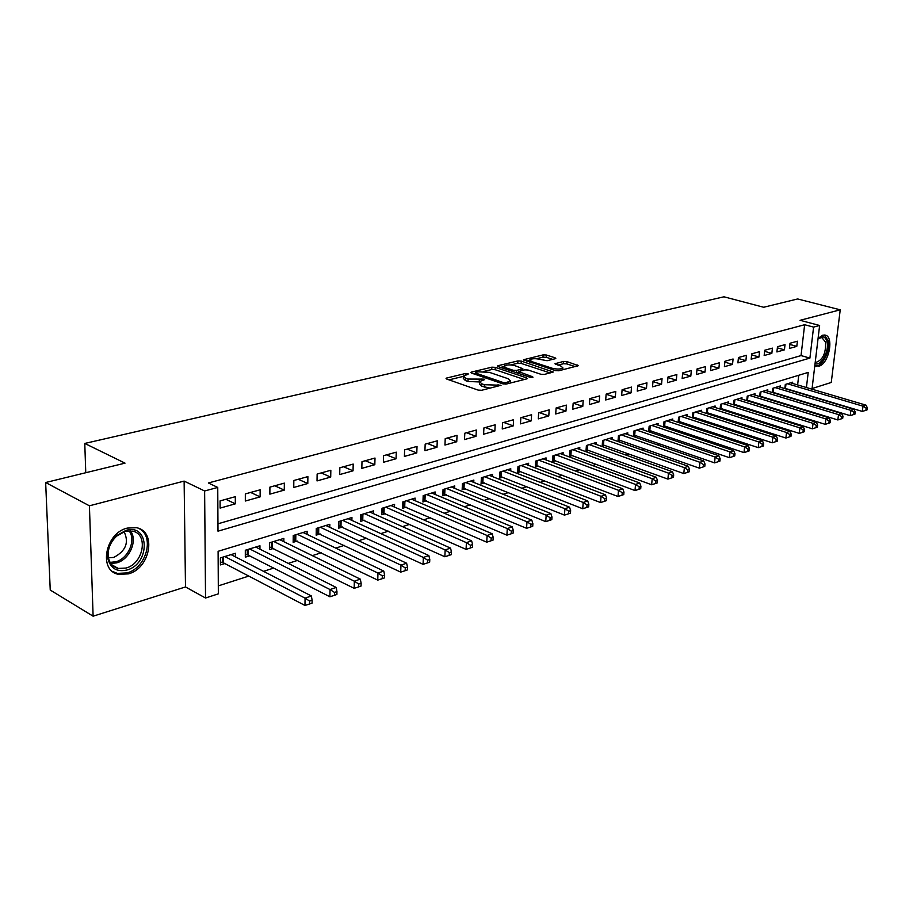 <?xml version="1.0" encoding="UTF-8"?>
<svg xmlns="http://www.w3.org/2000/svg" width="913" height="913" viewBox="0 0 913 913"><rect width="100%" height="100%" fill="white"/><g stroke="black" fill="none" stroke-linecap="round" stroke-linejoin="round"><path stroke-width="1.37" d="M468.107 373.577L465.676 373.463L446.765 378.005L446.046 378.37L446.685 379.043L478.138 390.102L481.722 390.273L501.066 385.252L484.358 384.704L481.722 383.791L479.553 381.566L484.666 379.603L484.198 379.123L468.095 379.055L465.504 378.153L463.416 375.996L468.084 374.296L468.107 373.577M814.83 365.554L818.961 366.159C829.027 363.888 834.402 335.893 824.873 335.06L822.704 335.197L818.082 338.346M127.261 528.091C105.109 533.032 98.17 571.116 118.69 574.357L128.425 573.878C150.337 568.377 156.91 531.069 136.402 527.714L127.261 528.091M555.207 358.741L555.789 358.444L555.081 357.793L546.431 355.031L543.132 354.872L523.446 359.756L555.412 370.61L558.813 370.769L578.374 365.679L566.939 361.594L563.606 361.422L554.933 363.728L560.947 366.102L562.91 367.893C560.742 369.286 557.204 369.411 552.274 368.27L531.697 361.559L529.837 359.836C532.005 358.467 535.52 358.341 540.382 359.448L547.115 360.715L555.207 358.741M217.956 523.8L801.032 355.591L804.638 324.731L813.586 327.105L819.623 325.485L811.999 389.189M45.65 482.521L89.417 505.813L93.115 616.195L50.238 590.06L45.65 482.521L125.035 463.142L84.772 443.444L723.963 296.805L763.667 307.259L797.631 298.962L840.234 309.827L800.073 320.303L819.623 325.485M93.115 616.195L185.487 586.945L184.118 481.094L89.417 505.813M184.118 481.094L204.626 490.977L217.751 487.439L217.99 531.172L809.911 358.09L813.586 327.105M804.638 324.731L208.335 482.966L217.751 487.439M495.268 367.346L491.856 367.174L471.507 372.07L470.823 372.413L471.473 373.075L502.88 383.859L506.407 384.031L526.71 378.895L527.349 378.564L526.63 377.868L495.268 367.346L495.143 369.697L491.742 369.537L483.913 371.42M498.224 365.656L517.911 360.92L521.266 361.091L553.278 372.013L544.342 374.433L540.907 374.273L528.079 370.016L524.667 369.856L518.413 371.568L532.484 376.704L532.987 377.195L530.122 377.297L498.236 366.627L497.562 365.976L498.224 365.656L498.167 366.604M812.079 388.539L831.252 382.467L840.234 309.827M786.276 389.052L786.88 388.87M773.722 392.955L774.475 392.716M760.917 396.938L761.841 396.653M747.861 400.99L748.957 400.647M734.554 405.132L735.821 404.733M720.973 409.344L722.423 408.898M707.119 413.657L708.762 413.144M692.99 418.051L694.827 417.481M678.564 422.525L680.607 421.897M663.842 427.101L666.091 426.405M648.812 431.781L651.289 431.004M642.957 429.772L643.106 428.094L633.953 430.913L633.485 436.54L636.167 435.706M627.642 434.531L627.79 432.808L618.443 435.672L617.987 441.356L620.726 440.511M611.995 439.381L612.144 437.601L602.591 440.534L602.158 446.274L604.954 445.407M596.018 444.346L596.155 442.508L586.408 445.51L585.975 451.307L588.839 450.417M579.698 449.424L579.823 447.53L569.86 450.588L569.45 456.443L572.371 455.53M563.001 454.606L563.138 452.654L552.947 455.781L552.559 461.693L555.538 460.768M545.951 459.912L546.077 457.892L535.657 461.088L535.28 467.057L538.339 466.109M528.501 465.333L528.638 463.245L517.979 466.52L517.625 472.546L520.741 471.576M510.664 470.88L510.789 468.723L499.89 472.067L499.548 478.161L502.743 477.168M492.415 476.563L492.541 474.326L481.379 477.75L481.071 483.913L484.335 482.897M473.744 482.372L473.858 480.067L462.435 483.57L462.149 489.79L465.493 488.752M454.628 488.329L454.742 485.933L443.045 489.528L442.782 495.805L446.206 494.743M435.056 494.435L435.159 491.947L423.187 495.622L422.947 501.979L426.451 500.883M415.016 500.678L415.107 498.099L402.85 501.865L402.633 508.29L406.217 507.172M394.484 507.08L394.576 504.41L382.011 508.267L381.817 514.761L385.491 513.62M373.451 513.654L373.52 510.869L360.646 514.829L360.475 521.391L364.253 520.216M351.882 520.387L351.95 517.5L338.746 521.551L338.609 528.182L342.478 526.984M329.776 527.303L329.833 524.29L316.286 528.444L316.172 535.155L320.143 533.922M307.088 534.402L307.133 531.252L293.244 535.52L293.164 542.311L297.239 541.044M283.829 541.683L283.852 538.408L269.586 542.779L269.552 549.649L273.729 548.348M259.943 549.17L259.954 545.746L245.312 550.242L245.312 557.181L249.603 555.846M235.314 496.683L220.09 500.895L220.124 508.096L235.326 503.839L235.314 496.683M260.148 489.813L245.335 493.91L245.323 501.032L260.125 496.877L260.148 489.813M284.331 483.125L269.906 487.12L269.86 494.15L284.274 490.11L284.331 483.125M307.886 476.609L293.826 480.5L293.758 487.451L307.795 483.513L307.886 476.609M330.837 470.263L317.131 474.052L317.028 480.923L330.711 477.088L330.837 470.263M353.194 464.078L339.853 467.776L339.704 474.566L353.046 470.823L353.194 464.078M375.003 458.041L361.993 461.647L361.822 468.358L374.821 464.717L375.003 458.041M396.276 452.163L383.574 455.678L383.38 462.309L396.059 458.76L396.276 452.163M417.024 446.423L404.63 449.847L404.402 456.42L416.785 452.951L417.024 446.423M437.27 440.819L425.173 444.163L424.922 450.657L436.996 447.279L437.27 440.819M457.036 435.353L445.224 438.617L444.951 445.042L456.74 441.744L457.036 435.353M476.335 430.023L464.808 433.207L464.512 439.564L476.015 436.334L476.335 430.023M495.177 424.807L483.924 427.923L483.605 434.211L494.846 431.05L495.177 424.807M513.597 419.718L502.595 422.753L502.253 428.973L513.243 425.892L513.597 419.718M531.594 414.73L520.844 417.709L520.478 423.86L531.218 420.859L531.594 414.73M549.181 409.869L538.67 412.779L538.293 418.873L548.793 415.929L549.181 409.869M566.38 405.11L556.108 407.951L555.709 413.988L565.969 411.101L566.38 405.11M583.202 400.453L573.159 403.238L572.736 409.207L582.779 406.399L583.202 400.453M599.658 395.911L589.832 398.627L589.399 404.539L599.213 401.788L599.658 395.911M615.761 391.449L606.141 394.119L605.696 399.962L615.305 397.269L615.761 391.449M631.522 387.089L622.107 389.703L621.639 395.5L631.043 392.852L631.522 387.089M646.94 382.832L637.731 385.377L637.251 391.118L646.461 388.539L646.94 382.832M662.051 378.655L653.023 381.143L652.533 386.827L661.548 384.305L662.051 378.655M676.841 374.558L667.996 377.001L667.494 382.638L676.328 380.162L676.841 374.558M691.335 370.552L682.673 372.949L682.159 378.518L690.81 376.099L691.335 370.552M705.532 366.627L697.041 368.966L696.516 374.501L704.996 372.116L705.532 366.627M719.444 362.781L711.124 365.074L710.588 370.552L718.896 368.224L719.444 362.781M733.082 359.003L724.922 361.263L724.386 366.684L732.523 364.401L733.082 359.003M746.446 355.305L738.457 357.519L737.898 362.895L745.887 360.646L746.446 355.305M759.559 351.676L751.719 353.845L751.159 359.174L758.988 356.983L759.559 351.676M772.409 348.127L764.729 350.25L764.158 355.522L771.839 353.377L772.409 348.127M785.02 344.635L777.488 346.723L776.906 351.95L784.438 349.839L785.02 344.635M789.414 348.446L796.798 346.369L797.403 341.211L790.007 343.254L789.414 348.446M218.31 585.884L248.793 576.08M263.537 571.333L273.626 568.091M288.268 563.389L297.809 560.32M312.326 555.64L321.353 552.742M335.767 548.108L344.281 545.369M358.592 540.77L366.638 538.179M380.835 533.614L388.424 531.172M402.507 526.641L409.663 524.336M423.643 519.851L430.388 517.682M444.266 513.22L450.6 511.177M464.375 506.749L470.343 504.832M484.004 500.438L489.608 498.635M503.166 494.275L508.415 492.586M521.882 488.25L526.801 486.675M540.154 482.372L544.753 480.9M558.014 476.632L562.305 475.251M575.464 471.017L579.458 469.727M592.526 465.527L596.235 464.34M609.211 460.163L612.646 459.056M625.519 454.914L628.703 453.898M641.485 449.789L644.418 448.842M657.098 444.768L659.791 443.901M672.39 439.849L674.855 439.05M687.352 435.033L689.589 434.314M702.006 430.32L704.037 429.669M716.351 425.709L718.177 425.116M730.411 421.19L732.043 420.665M744.186 416.75L745.624 416.294M757.687 412.414L758.943 412.003M770.914 408.157L771.999 407.803M783.89 403.98L784.803 403.694M797.62 384.932L798.738 375.277M235.428 556.862L235.417 553.278L220.387 557.889L220.421 564.919L224.826 563.549M648.664 431.735L649.143 426.245L658.102 423.495L657.965 425.127M663.546 427.01L664.013 421.68L672.801 418.987L672.653 420.562M678.119 422.377L678.587 417.207L687.192 414.559L687.055 416.1M692.396 417.846L692.876 412.813L701.31 410.234L701.161 411.729M706.388 413.418L706.867 408.522L715.13 405.988L714.993 407.438M720.106 409.07L720.585 404.311L728.688 401.823L728.54 403.238M733.561 404.813L734.041 400.179L741.984 397.737L741.835 399.118M746.754 400.647L747.233 396.128L755.017 393.731L754.88 395.078M759.684 396.562L760.164 392.156L767.81 389.805L767.662 391.118M772.375 392.544L772.855 388.265L780.353 385.959L780.216 387.238M784.826 388.618L785.306 384.441L792.667 382.182L792.518 383.426M84.772 443.444L85.765 472.717M806.133 402.302L805.38 402.553M806.419 387.534L808.21 372.401L218.104 551.304L218.344 593.838L205.539 598.015L204.626 490.977M185.487 586.945L205.539 598.015M801.032 355.591L809.911 358.09M235.326 503.839L225.876 499.297M260.125 496.877L250.653 492.438M284.274 490.11L274.779 485.773M307.795 483.513L298.277 479.268M330.711 477.088L321.182 472.934M353.046 470.823L343.516 466.76M374.821 464.717L365.28 460.734M396.059 458.76L386.519 454.857M416.785 452.951L407.244 449.128M436.996 447.279L427.467 443.535M456.74 441.744L447.222 438.069M476.015 436.334L466.497 432.739M494.846 431.05L485.339 427.524M513.243 425.892L503.748 422.434M531.218 420.859L521.745 417.458M548.793 415.929L539.332 412.596M565.969 411.101L556.531 407.837M582.779 406.399L573.353 403.181M599.213 401.788L589.832 398.639M615.305 397.269L606.129 394.245M631.043 392.852L622.084 389.942M646.461 388.539L637.696 385.731M661.548 384.305L652.989 381.6M676.328 380.162L667.951 377.548M690.81 376.099L682.616 373.577M704.996 372.116L696.973 369.685M718.896 368.224L711.044 365.873M732.523 364.401L724.842 362.13M745.887 360.646L738.355 358.455M758.988 356.983L751.616 354.86M771.839 353.377L764.615 351.322M784.438 349.839L777.362 347.853M796.798 346.369L789.871 344.452M463.37 376.818L463.302 378.393L465.39 380.561L465.504 378.153M479.416 381.954L467.981 381.474L465.39 380.561M479.519 382.399L479.439 383.985L481.596 386.21L481.722 383.791M490.201 388.128L481.596 386.21M463.268 376.407L449.002 379.854M524.267 379.511L495.143 369.697M475.308 373.497L473.79 373.874M475.821 372.424L475.81 373.132L503.371 382.57L505.836 382.695L510.458 380.972L508.221 378.747L489.391 372.356L478.344 371.819L475.821 372.424M500.552 367.403L504.056 366.558M510.766 364.938L517.774 363.237L517.911 360.92M550.185 372.961L521.129 363.408L517.774 363.237M514.943 365.679C510.013 364.527 506.407 364.675 504.147 366.102L505.973 367.848L513.186 370.267L516.61 370.427L522.852 368.726L514.943 365.679M504.113 366.718L503.965 368.544M518.367 372.321L516.564 372.766M529.802 360.418L529.666 362.199M575.258 366.615L566.779 363.899L563.447 363.728L557.9 365.109M552.662 359.357L546.282 357.314L542.984 357.154L536.399 358.741M529.768 360.35L526.447 361.149M220.41 562.009L223.354 562.785L304.965 605.456L305.068 598.141L311.379 595.972L231.057 554.613M224.792 556.542L305.068 598.141L309.587 601.062L309.553 603.984L312.075 603.105L312.109 600.183L309.587 601.062M311.379 595.972L312.109 600.183M309.553 603.984L304.965 605.456M126.907 570.02C116.978 572.211 110.656 568.491 107.939 558.87C106.741 550.151 109.708 542.368 116.818 535.497L125.891 530.419C149.755 522.978 150.542 563.949 126.907 570.02M125.035 531.423L116.636 536.114C110.062 542.459 107.323 549.672 108.43 557.729C109.72 563.504 112.995 567.076 118.234 568.434L125.983 568.057C143.558 563.72 148.83 533.808 132.396 531.115L125.035 531.423M124.088 531.708C129.247 542.47 125.811 551.041 113.76 557.409L108.442 557.809M112.482 571.401L117.321 573.398L126.987 572.919C146.81 567.932 155.164 535.109 138.274 528.239M818.048 338.677L819.132 337.833C822.978 335.642 825.603 336.943 826.995 341.724C829.552 350.866 820.97 366.649 815.058 363.614M815.252 362.598L815.252 362.598C822.567 360.487 826.014 353.662 825.569 342.124L821.826 337.57L818.048 338.7M815.252 365.828L815.298 365.839C822.157 367.619 830.841 350.352 828.102 340.458L824.245 334.991M245.312 554.362L248.131 555.093L329.901 596.771L330.038 589.547L336.178 587.436L255.708 547.047M249.614 548.918L330.038 589.547L334.5 592.423L334.443 595.322L336.897 594.466L336.954 591.578L334.5 592.423M336.178 587.436L336.954 591.578M334.443 595.322L329.901 596.771M269.563 546.921L354.164 588.326L354.335 581.193L360.304 579.139L279.72 539.674M273.774 541.5L354.335 581.193L358.741 584.035L358.661 586.888L361.046 586.055L361.126 583.202L358.741 584.035M360.304 579.139L361.126 583.202M358.661 586.888L354.164 588.326M293.199 539.674L377.754 580.12L377.959 573.067L383.768 571.07L303.105 532.496M297.318 534.276L377.959 573.067L382.307 575.863L382.227 578.682L384.544 577.872L384.635 575.053L382.307 575.863M383.768 571.07L384.635 575.053M382.227 578.682L377.754 580.12M316.218 532.599L400.716 572.12L400.955 565.147L406.616 563.207L325.895 525.5M320.258 527.223L400.955 565.147L405.246 567.909L405.155 570.705L407.415 569.917L407.506 567.121L405.246 567.909M406.616 563.207L407.506 567.121M405.155 570.705L400.716 572.12M338.655 525.705L423.073 564.337L423.347 557.444L428.848 555.549L348.115 518.675M342.615 520.364L423.347 557.444L427.581 560.171L427.478 562.922L429.669 562.157L429.783 559.407L427.581 560.171M428.848 555.549L429.783 559.407M427.478 562.922L423.073 564.337M360.544 518.983L444.859 556.759L445.156 549.946L450.52 548.097L369.788 512.022M364.424 513.665L445.156 549.946L449.333 552.627L449.207 555.355L451.353 554.613L451.479 551.886L449.333 552.627M450.52 548.097L451.479 551.886M449.207 555.355L444.859 556.759M381.885 512.433L466.075 549.375L466.395 542.642L471.622 540.838L390.924 505.528M385.685 507.137L466.395 542.642L470.526 545.289L470.389 547.983L472.478 547.252L472.614 544.559L470.526 545.289M471.622 540.838L472.614 544.559M470.389 547.983L466.075 549.375M402.701 506.03L486.743 542.174L487.097 535.509L492.198 533.763L411.558 499.194M406.445 500.769L487.097 535.509L491.183 538.134L491.034 540.793L493.077 540.085L493.214 537.426L491.183 538.134M492.198 533.763L493.214 537.426M491.034 540.793L486.743 542.174M423.027 499.776L506.909 535.155L507.286 528.57L512.25 526.858L431.689 493.009M426.702 494.549L507.286 528.57L511.314 531.149L511.166 533.785L513.14 533.101L513.3 530.464L511.314 531.149M512.25 526.858L513.3 530.464M511.166 533.785L506.909 535.155M442.873 493.682L526.573 528.307L526.972 521.802L531.811 520.136L451.342 486.983M446.468 488.478L526.972 521.802L530.955 524.347L530.784 526.949L532.724 526.276L532.884 523.674L530.955 524.347M531.811 520.136L532.884 523.674M530.784 526.949L526.573 528.307M462.24 487.713L545.746 521.631L546.168 515.194L550.893 513.562L470.549 481.083M465.79 482.543L546.168 515.194L550.105 517.705L549.934 520.284L551.817 519.634L551.988 517.055L550.105 517.705M550.893 513.562L551.988 517.055M549.934 520.284L545.746 521.631M481.174 481.893L564.462 515.115L564.907 508.746L569.518 507.16L489.3 475.319M484.655 476.746L564.907 508.746L568.799 511.234L568.616 513.779L570.454 513.14L570.636 510.595L568.799 511.234M569.518 507.16L570.636 510.595M568.616 513.779L564.462 515.115M499.662 476.209L582.734 508.758L583.19 502.458L587.698 500.906L507.628 469.693M503.086 471.097L583.19 502.458L587.036 504.912L586.854 507.434L588.657 506.806L588.839 504.284L587.036 504.912M587.698 500.906L588.839 504.284M586.854 507.434L582.734 508.758M517.728 470.64L600.571 502.549L601.051 496.307L605.456 494.8L525.534 464.192M521.095 465.562L601.051 496.307L604.851 498.738L604.657 501.237L606.415 500.621L606.609 498.133L604.851 498.738M605.456 494.8L606.609 498.133M604.657 501.237L600.571 502.549M535.406 465.208L617.998 496.489L618.489 490.304L622.792 488.832L543.052 458.817M538.716 460.152L618.489 490.304L622.255 492.712L622.05 495.177L623.762 494.584L623.967 492.107L622.255 492.712M622.792 488.832L623.967 492.107M622.05 495.177L617.998 496.489M552.673 459.878L635.014 490.555L635.528 484.449L639.728 483L560.183 453.556M555.937 454.868L635.528 484.449L639.248 486.812L639.043 489.265L640.721 488.683L640.926 486.241L639.248 486.812M639.728 483L640.926 486.241M639.043 489.265L635.014 490.555M569.575 454.674L651.654 484.769L652.179 478.72L656.287 477.305L576.936 448.42M572.782 449.687L652.179 478.72L655.854 481.06L655.637 483.479L657.28 482.909L657.497 480.489L655.854 481.06M656.287 477.305L657.497 480.489M655.637 483.479L651.654 484.769M586.1 449.584L667.905 479.108L668.453 473.117L672.47 471.736L593.324 443.387M589.262 444.631L668.453 473.117L672.082 475.433L671.865 477.83L673.474 477.271L673.691 474.886L672.082 475.433M672.47 471.736L673.691 474.886M671.865 477.83L667.905 479.108M602.283 444.608L683.803 473.573L684.362 467.65L688.288 466.292L609.37 438.457M605.387 439.678L684.362 467.65L687.957 469.933L687.729 472.306L689.304 471.759L689.532 469.396L687.957 469.933M688.288 466.292L689.532 469.396M687.729 472.306L683.803 473.573M618.112 439.724L699.347 468.164L699.929 462.298L703.763 460.974L625.074 433.641M621.171 434.828L699.929 462.298L703.478 464.557L703.25 466.908L704.779 466.372L705.019 464.021L703.478 464.557M703.763 460.974L705.019 464.021M703.25 466.908L699.347 468.164M633.611 434.953L714.559 462.868L715.141 457.059L718.896 455.77L640.447 428.916M636.635 430.091L715.141 457.059L718.668 459.296L718.428 461.624L719.923 461.099L720.163 458.771L718.668 459.296M718.896 455.77L720.163 458.771M718.428 461.624L714.559 462.868M648.789 430.274L729.441 457.687L730.035 451.935L733.71 450.668L655.5 424.294M651.768 425.435L730.035 451.935L733.516 454.149L733.276 456.454L734.748 455.941L734.988 453.635L733.516 454.149M733.71 450.668L734.988 453.635M733.276 456.454L729.441 457.687M663.66 425.686L744.004 452.62L744.609 446.914L748.204 445.681L670.245 419.763M666.593 420.893L744.609 446.914L748.055 449.105L747.815 451.387L749.242 450.885L749.493 448.614L748.055 449.105M748.204 445.681L749.493 448.614M747.815 451.387L744.004 452.62M678.222 421.201L758.258 447.655L758.874 442.006L762.401 440.796L684.693 415.324M681.109 416.431L758.874 442.006L762.287 444.175L762.035 446.434L763.439 445.943L763.69 443.684L762.287 444.175M762.401 440.796L763.69 443.684M762.035 446.434L758.258 447.655M692.499 416.796L772.215 442.794L772.843 437.201L776.29 436.015L698.856 410.976M695.341 412.06L772.843 437.201L776.221 439.347L775.97 441.584L777.34 441.105L777.602 438.868L776.221 439.347M776.29 436.015L777.602 438.868M775.97 441.584L772.215 442.794M706.479 412.482L785.888 438.035L786.527 432.5L789.905 431.335L712.733 406.719M709.287 407.78L786.527 432.5L789.871 434.622L789.608 436.836L790.955 436.368L791.217 434.154L789.871 434.622M789.905 431.335L791.217 434.154M789.608 436.836L785.888 438.035M720.186 408.259L799.274 433.378L799.925 427.889L803.235 426.748L726.337 402.542M722.959 403.58L799.925 427.889L803.235 429.989L802.972 432.18L804.296 431.723L804.558 429.532L803.235 429.989M803.235 426.748L804.558 429.532M802.972 432.18L799.274 433.378M733.63 404.105L812.387 428.813L813.049 423.37L816.29 422.251L739.678 398.445M736.369 399.46L813.049 423.37L816.325 425.447L816.062 427.626L817.352 427.17L817.626 425.002L816.325 425.447M816.29 422.251L817.626 425.002M816.062 427.626L812.387 428.813M746.811 400.042L825.249 424.34L825.911 418.941L829.095 417.857L752.757 394.427M749.516 395.432L825.911 418.941L829.152 421.007L828.89 423.164L830.157 422.719L830.431 420.562L829.152 421.007M829.095 417.857L830.431 420.562M828.89 423.164L825.249 424.34M759.742 396.048L837.849 419.946L838.522 414.605L841.638 413.532L765.585 390.49M762.401 391.472L838.522 414.605L841.74 416.648L841.466 418.782L842.71 418.348L842.984 416.214L841.74 416.648M841.638 413.532L842.984 416.214M841.466 418.782L837.849 419.946M772.421 392.145L850.197 415.655L850.882 410.359L853.94 409.309L778.173 386.621M775.057 387.591L850.882 410.359L854.066 412.368L853.792 414.491L855.013 414.068L855.287 411.946L854.066 412.368M853.94 409.309L855.287 411.946M853.792 414.491L850.197 415.655M784.872 388.299L862.317 411.432L863.002 406.182L865.992 405.155L790.532 382.832M787.463 383.78L863.002 406.182L866.152 408.179L865.878 410.279L867.076 409.869L867.35 407.769L866.152 408.179M865.992 405.155L867.35 407.769M865.878 410.279L862.317 411.432M465.607 374.889L465.676 373.463M498.019 386.142L498.099 384.635M481.665 380.47L481.744 378.998M467.981 381.474L468.095 379.055M479.199 382.011L479.325 379.603M484.244 387.135L484.358 384.704M495.599 386.758L495.679 385.252M446.731 379.055L446.765 378.005M526.561 378.929L526.63 377.868M471.462 373.075L471.507 372.07M491.742 369.537L491.856 367.174M475.741 374.535L475.81 373.132M503.303 383.974L503.371 382.57M505.756 384.133L505.836 382.695M508.267 383.551L508.347 382.056M521.129 363.408L521.266 361.091M552.479 372.378L552.548 371.329M519.029 373.588L519.109 372.242M532.439 377.446L532.484 376.704M505.893 369.194L505.973 367.848M513.106 371.602L513.186 370.267M516.473 372.732L516.61 370.427M522.145 370.473L522.225 369.046M531.617 362.838L531.697 361.559M552.194 369.56L552.274 368.27M555.469 364.321L555.526 363.431M563.447 363.728L563.606 361.422M566.779 363.899L566.939 361.594M577.552 366.033L577.632 365.006M524.016 360.35L524.073 359.448M542.984 357.154L543.132 354.872M546.282 357.314L546.431 355.031M555.013 358.786L555.081 357.793M222.487 562.476L222.464 557.25M223.354 562.785L223.331 556.987M130.365 530.83C138 540.074 129.714 559.566 116.716 562.853L110.827 563.492M110.119 562.374L115.825 561.769C128.402 558.596 136.414 539.743 129.018 530.807M247.263 554.807L247.263 549.637M248.131 555.093L248.131 549.375M271.389 547.321L271.423 542.219M272.257 547.617L272.291 541.957M294.899 540.04L294.956 534.995M295.755 540.325L295.823 534.733M317.804 532.941L317.884 527.954M318.66 533.226L318.751 527.691M340.138 526.025L340.241 521.095M340.994 526.299L341.108 520.821M361.913 519.28L362.039 514.396M362.769 519.543L362.906 514.133M383.163 512.695L383.312 507.868M384.008 512.958L384.168 507.605M403.888 506.27L404.06 501.499M404.733 506.532L404.916 501.237M424.123 500.004L424.317 495.28M424.967 500.256L425.173 495.017M443.889 493.887L444.083 489.208M444.722 494.127L444.939 488.946M463.176 487.907L463.393 483.274M464.009 488.147L464.249 483.011M482.03 482.064L482.258 477.488M482.851 482.304L483.114 477.225M500.45 476.358L500.701 471.827M501.271 476.586L501.545 471.565M518.447 470.777L518.71 466.292M519.269 471.005L519.554 466.029M536.045 465.322L536.33 460.882M536.867 465.55L537.175 460.62M553.255 459.992L553.552 455.598M554.065 460.209L554.396 455.336M570.1 454.777L570.397 450.417M570.899 454.994L571.241 450.166M586.568 449.675L586.888 445.361M587.367 449.881L587.721 445.099M602.694 444.677L603.014 440.408M603.482 444.882L603.847 440.157M618.466 439.792L618.809 435.558M619.265 439.998L619.642 435.307M633.919 434.999L634.261 430.81M634.706 435.204L635.094 430.559M649.052 430.32L649.405 426.166M649.828 430.514L650.227 425.915M663.865 425.72L664.23 421.612M664.653 425.915L665.052 421.361M678.382 421.224L678.758 417.15M679.158 421.418L679.58 416.899M692.613 416.819L693.001 412.779M693.389 417.001L693.812 412.528M706.559 412.493L706.947 408.499M707.324 412.676L707.758 408.248M720.231 408.259L720.631 404.299M720.996 408.442L721.441 404.048M734.394 404.288L734.839 399.928M747.53 400.214L747.987 395.9M760.426 396.219L760.883 391.939M773.071 392.293L773.539 388.048M785.477 388.447L785.956 384.236M816.644 366.33L815.777 366.079M475.262 374.376L475.342 372.835M510.344 383.026L510.458 380.972M518.31 373.349L518.39 371.796M522.761 370.324L522.852 368.726M562.785 369.765L562.91 367.893M108.43 557.729L107.939 558.87M116.636 536.114L116.818 535.497M111.968 564.896L118.234 568.434M818.288 338.529L819.132 337.833"/></g></svg>
